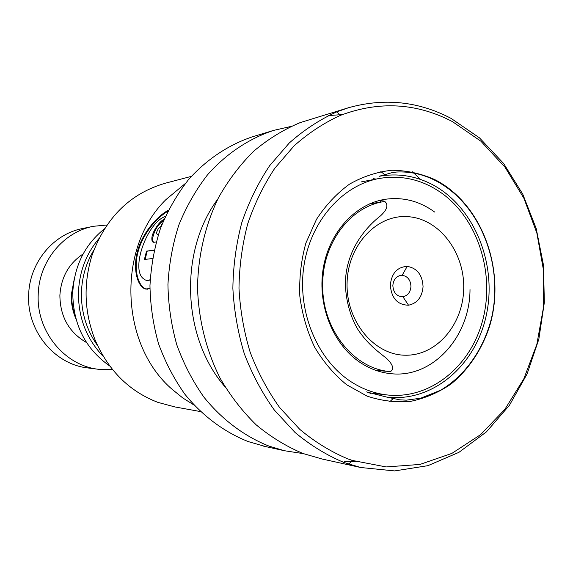<?xml version="1.0" encoding="UTF-8"?>
<svg xmlns="http://www.w3.org/2000/svg" width="573" height="573" viewBox="0 0 573 573"><rect width="100%" height="100%" fill="white"/><g stroke="black" fill="none" stroke-linecap="round" stroke-linejoin="round"><path stroke-width="0.86" d="M75.228 316.181C72.692 309.27 71.532 302.107 71.754 294.694L73.874 281.135M390.32 284.996C391.38 298.182 397.454 304.922 408.535 305.216C417.287 303.325 422.129 297.136 423.06 286.658C422.38 274.861 417.101 268.107 407.21 266.381C397.261 267.011 391.631 273.214 390.32 284.996M392.849 285.562C393.314 292.395 396.416 296.134 402.16 296.764L402.891 296.721C407.747 295.689 410.433 292.28 410.956 286.479C410.576 279.946 407.639 276.215 402.16 275.284L401.422 275.284C396.315 276.05 393.458 279.474 392.849 285.562M104.515 228.742C84.904 244.535 74.325 265.743 72.778 292.373C72.886 324.196 85.227 348.756 109.815 366.061M106.993 224.996L93.456 226.292L82.698 228.505C53.296 233.956 29.345 262.771 28.65 295.002C26.795 330.8 54.328 364.177 87.375 367.887L88.435 368.016M74.325 278.614L71.303 294.823C71.059 303.153 72.585 311.096 75.872 318.667M83.142 253.946C68.803 263.508 61.053 277.318 59.886 295.374C60.115 316.661 69.011 332.397 86.559 342.582M93.456 226.292C63.417 231.85 38.914 261.41 38.212 294.486C36.314 331.237 64.484 365.481 98.248 369.263L112.573 369.599M175.052 406.966L157.833 402.353C129.032 391.23 108.046 370.244 94.874 339.395C84.195 311.676 83.25 283.635 92.052 255.286C105.833 217.353 130.379 193.294 165.69 183.109L191.368 176.369M194.011 405.039L182.794 397.963L172.323 389.482C119.886 344.71 116.634 247.672 165.926 199.619L185.451 183.389M168.297 210.291C157.897 215.663 142.663 232.18 137.592 250.96C132.349 269.682 137.914 286.908 145.406 289L149.94 288.563M150.169 279.653C147.934 280.856 145.857 280.663 143.938 279.058C129.892 270.105 147.218 222.345 165.339 216.465M154.151 250.129L146.523 251.132L144.396 259.469L152.497 258.538M163.993 219.516C159.982 220.404 151.501 232.688 151.852 238.948C151.874 241.312 152.583 242.422 153.994 242.279L156.164 241.956M158.52 234.063L157.117 234.293L156.472 233.046C157.324 229.83 158.735 227.667 160.712 226.571L162.431 223.269M303.382 453.637L284.495 450.736L269.052 446.131C244.456 436.34 222.052 419.629 203.945 397.182C192.736 381.281 183.689 363.834 176.799 344.846C171.298 325.256 168.347 305.187 167.939 284.631C169.035 264.132 172.645 244.313 178.776 225.16C186.261 206.71 195.83 189.942 207.483 174.865C226.192 153.736 248.947 138.587 273.636 130.386L290.747 126.504M265.865 446.632L248.202 441.582C224.272 432.085 202.491 415.934 184.9 394.26C174.02 378.911 165.232 362.079 158.549 343.764C153.213 324.87 150.348 305.516 149.961 285.698C151.028 265.936 154.538 246.813 160.497 228.333C167.767 210.535 177.071 194.347 188.395 179.779C206.588 159.358 228.727 144.683 252.765 136.703L273.636 130.386M224.988 386.796C182.128 337.69 178.797 251.447 217.74 199.182M322.184 459.03L303.275 453.594C286.6 446.625 270.929 437.063 256.267 424.915C242.422 411.4 230.382 395.857 220.147 378.28C206.316 350.762 198.516 319.677 197.535 287.761C197.993 255.859 205.277 224.845 218.628 197.449C228.541 179.951 240.28 164.494 253.846 151.071C268.25 139.01 283.692 129.519 300.173 122.608L348.484 107.738C384.282 97.739 418.483 101.292 451.08 118.396L479.479 137.864L503.66 163.534L522.777 194.168L536.185 228.462L543.455 265.02L544.35 302.415L538.835 339.223L527.067 373.997L509.397 405.333L486.413 431.877L458.894 452.362L427.895 465.67L394.675 470.92L360.725 467.511L343.879 462.454C326.589 455.177 310.315 445.185 295.059 432.486L274.395 410.125C262.198 393.078 252.17 374.305 244.334 353.82C237.895 332.634 234.078 310.817 232.867 288.362C233.204 265.901 236.169 244.012 241.77 222.704C248.804 202.061 258.072 183.088 269.575 165.783L289.301 142.964C304.012 129.921 319.841 119.549 336.781 111.85L348.484 107.738M328.229 115.631L342.511 114.543M347.474 458.737C330.564 451.581 314.656 441.783 299.743 429.327L279.552 407.41C267.634 390.707 257.843 372.335 250.186 352.28C243.897 331.545 240.166 310.186 238.984 288.219C239.313 266.23 242.207 244.814 247.672 223.957C254.534 203.744 263.587 185.172 274.818 168.218L294.092 145.857C308.475 133.065 323.946 122.894 340.512 115.331C379.176 100.805 416.471 102.889 452.405 121.591L480.897 141.216L505.028 167.216L523.908 198.287L536.858 233.032L543.448 269.976L543.448 307.601L536.837 344.387L523.837 378.803L504.856 409.373L480.561 434.671L451.868 453.401L419.937 464.438L386.188 466.938L352.252 460.413L347.474 458.737M355.905 461.573L344.595 461.709M412.524 171.821L420.568 179.442M380.816 171.549L385.586 175.338M394.167 397.626L389.704 401.773M384.906 174.779L385.443 175.352M394.031 397.626L393.536 398.242M158.377 234.507L157.181 234.328M163.613 220.412C157.589 224.845 153.879 231.112 152.482 239.22L153.335 242.193M167.774 211.337C157.21 217.246 142.62 233.77 137.978 252.113C133.18 270.392 138.723 286.951 146.079 289.007L147.34 289.236M154.08 250.458L146.523 251.132M145.112 259.383L147.168 251.361M150.147 280.061L147.311 280.433M381.503 200.765C383.881 200.894 384.676 201.144 383.881 201.538M434.592 212.01C419.515 201.073 403.098 196.826 385.343 199.275C355.088 203.859 328.737 232.724 323.086 269.303C317.349 305.853 333.343 344.996 360.632 362.802C370.28 369.076 380.493 372.715 391.287 373.718C432.78 378.28 469.953 336.817 470.01 289.566M351.27 381.883C362.408 389.031 374.169 393.365 386.546 394.883C429.449 400.004 470.061 367.229 482.48 321.073C495.101 274.961 478.784 220.942 443.28 194.29C423.719 179.908 402.346 174.643 379.176 178.482C342.117 185.229 310.186 221.493 303.783 266.868C297.272 312.199 317.528 360.224 351.27 381.883M384.805 201.46C388.594 204.883 387.198 209.654 380.622 215.77C361.713 230.511 345.827 254.319 345.426 282.725C345.383 300.41 351.235 318.925 358.146 329.862C368.267 344.896 378.488 351.865 386.603 358.44C394.217 365.868 393.35 369.177 390.607 371.583C353.469 369.427 320.78 327.777 322.757 282.46C323.322 241.541 351.543 205.793 384.805 201.46L369.664 203.838M463.7 288.713C464.739 252.7 439.591 219.058 408.499 216.709C377.435 213.793 347.861 244.65 347.088 282.804C345.848 320.937 373.832 354.974 405.097 355.21C436.368 356.005 463.099 324.748 463.7 288.713M103.469 356.642C86.487 339.066 78.15 317.535 78.465 292.065C79.411 271.523 86.222 253.703 98.914 238.619M93.915 250C86.208 262.742 82.054 276.759 81.452 292.058C81.029 311.984 86.416 329.862 97.603 345.677M386.603 397.053L399.732 399.832L406.286 400.169L420.711 398.206L440.666 390.206C465.276 375.559 483.462 349.444 491.312 318.889C504.369 264.712 479.687 202.355 434.212 179.972C422.251 174.034 409.724 171.384 396.609 172.029L391.982 172.666L379.075 176.305C397.003 173.103 414.215 175.582 430.724 183.732C473.069 204.876 497.042 261.875 486.742 313.102C476.829 364.414 433.288 402.812 386.603 397.053L366.541 391.925M366.978 396.079L346.651 384.748C334.116 374.513 323.423 361.95 314.577 347.066C307.064 331.144 302.143 314.162 299.822 296.119C299.113 277.912 301.14 260.214 305.903 243.016L316.475 219.366C325.729 205.184 336.738 193.445 349.494 184.155C362.953 176.513 377.041 171.879 391.76 170.26C406.493 170.396 420.711 173.454 434.406 179.421C481.979 203.222 506.446 270.248 489.671 325.98C482.029 349.408 468.671 369.592 450.98 384.06C438.503 392.569 425.059 398.335 410.64 401.358C395.964 402.661 381.403 400.899 366.978 396.079M357.953 179.306L359.063 180.173M157.733 234.615L157.117 234.293M402.891 296.721L408.535 305.216M402.16 275.284L407.21 266.381M390.607 371.583L376.089 370.445M98.248 369.263L87.375 367.887M340.512 115.331L336.781 111.85M352.252 460.413L348.764 464.166M360.725 467.511L319.376 458.414M284.495 450.736L263.236 446.059M200.443 411.572L173.218 406.629M152.482 239.22L151.852 238.948M146.079 289.007L145.406 289M386.546 394.883L369.299 392.956M379.176 178.482L361.162 181.913M370.516 393.379L371.018 393.15M379.827 202.24L380.923 200.758M376.031 179.084L373.567 178.719"/></g></svg>

